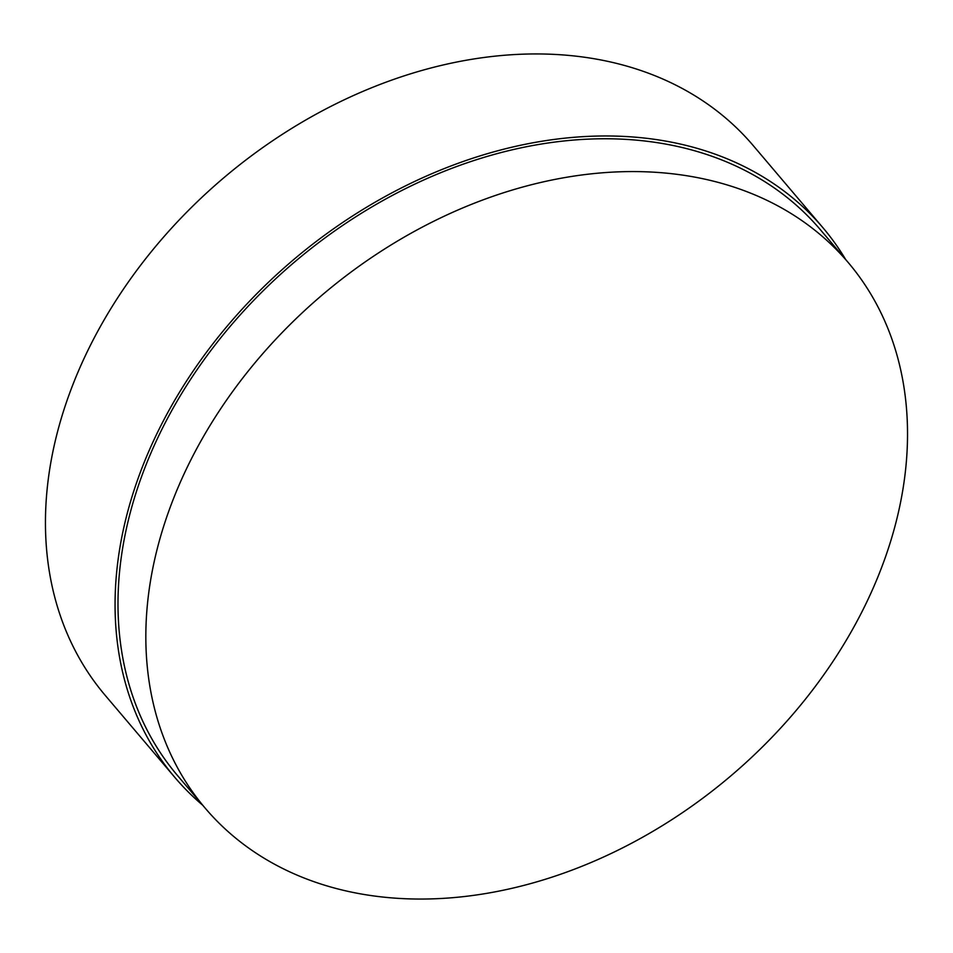 <?xml version="1.0" encoding="UTF-8"?>
<svg xmlns="http://www.w3.org/2000/svg" width="953" height="953" viewBox="0 0 953 953"><rect width="100%" height="100%" fill="white"/><g stroke="black" fill="none" stroke-linecap="round" stroke-linejoin="round"><path stroke-width="1.43" d="M884.146 560.686A421.655 315.526 139.7 0 0 848.158 262.456A421.655 315.526 139.7 0 0 486.078 198.76A421.655 315.526 139.7 0 0 169.217 509.938A421.655 315.526 139.7 0 0 205.205 808.168A421.655 315.526 139.7 0 0 567.297 871.864A421.655 315.526 139.7 0 0 884.146 560.686M848.158 262.456L820.319 229.649A421.655 315.526 139.7 0 0 458.226 165.953A421.655 315.526 139.7 0 0 141.378 477.131A421.655 315.526 139.7 0 0 177.365 775.361L205.205 808.168M845.692 259.55A424.907 317.957 139.7 0 0 822.784 227.553A424.907 317.957 139.7 0 0 457.916 163.368A424.907 317.957 139.7 0 0 138.626 476.941A424.907 317.957 139.7 0 0 174.887 777.457A424.907 317.957 139.7 0 0 202.739 805.249M822.784 227.553L753.18 145.535A424.907 317.957 139.7 0 0 388.3 81.339A424.907 317.957 139.7 0 0 69.009 394.923A424.907 317.957 139.7 0 0 105.283 695.44L174.887 777.457"/></g></svg>
